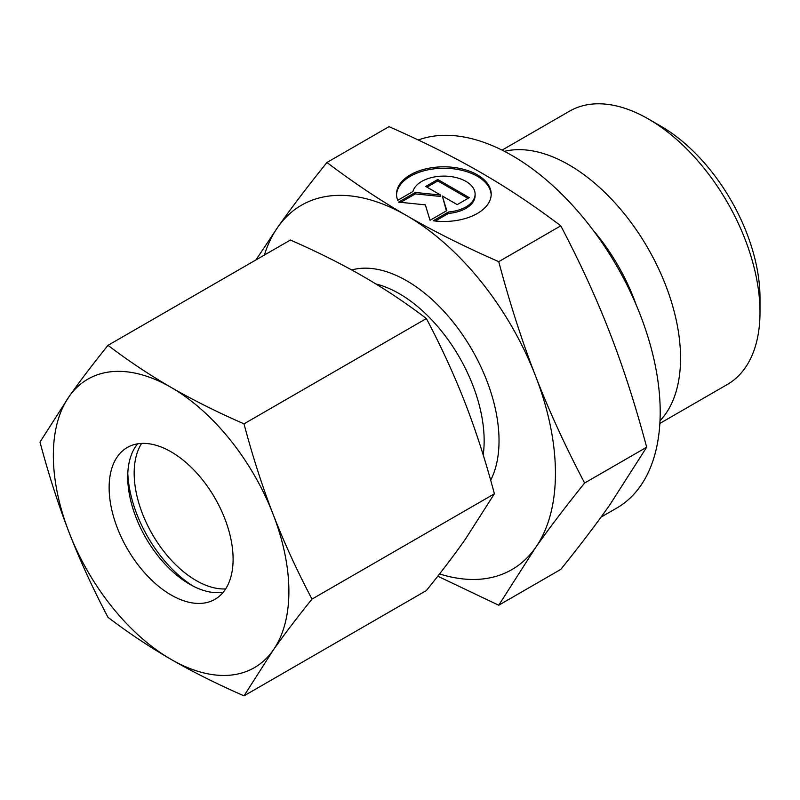 <?xml version="1.0" encoding="UTF-8"?>
<svg xmlns="http://www.w3.org/2000/svg" width="800" height="800" viewBox="0 0 800 800"><rect width="100%" height="100%" fill="white"/><g stroke="black" fill="none" stroke-linecap="round" stroke-linejoin="round"><path stroke-width="1.2" d="M760 312.26L760 297.94A140.26 80.98 60 0 0 660.82 126.16L648.42 119A157.8 91.1 60 0 1 760 312.26A157.8 91.1 60 0 1 727.32 384.49L659.86 423.44M504.45 151.34A157.8 91.1 60 0 1 620.21 208.83A157.8 91.1 60 0 1 680.55 358.12A157.8 91.1 60 0 1 660 420.77M418.26 140A209.52 120.97 60 0 1 575.51 208.63A209.52 120.97 60 0 1 660.2 412.11A209.52 120.97 60 0 1 616.81 508.02L601.03 517.13M498.73 261.66C463.99 246.39 433.31 231.04 406.67 215.63A210.39 121.47 60 0 1 535.51 375.9A210.39 121.47 60 0 1 555.44 473.3A210.39 121.47 60 0 1 535.51 547.69C548.81 528.74 565.18 507.18 584.62 483.03C565.18 446.01 548.81 410.3 535.51 375.9C522.14 341.55 509.88 303.47 498.73 261.66L560.78 225.83C580.22 262.86 596.59 298.57 609.89 332.96C623.26 367.31 635.52 405.39 646.67 447.21L609.89 504.74C596.59 523.7 580.22 545.25 560.78 569.4L498.73 605.23L535.51 547.69A210.39 121.47 60 0 1 439.55 573.93M491.18 194.87A47.34 27.33 0 0 0 454.51 168.95A47.34 27.33 0 0 0 396.54 194.87M397.74 200.3A47.34 27.33 180 0 1 396.52 194.15A47.34 27.33 180 0 1 454.51 167.52A47.34 27.33 180 0 1 491.2 194.15A47.34 27.33 180 0 1 433.22 220.78L448.44 212A31.24 18.04 0 0 0 474.77 196.79A31.24 18.04 0 0 0 475.11 194.15A31.24 18.04 0 0 0 446.16 176.16A31.24 18.04 0 0 0 412.96 191.51L397.74 200.3M448.44 212L448.44 213.43L435.27 221.03M475.11 194.15L475.11 195.58A31.24 18.04 180 0 1 474.77 198.23A31.24 18.04 180 0 1 448.44 213.43M437.8 179.49L469.26 197.65L457.21 204.61L442.32 196.01L446.79 210.63L430.05 220.29L425.33 204.85L398.58 202.13L415.32 192.47L440.64 195.04L425.75 186.44L437.8 179.49L437.8 180.92L426.99 187.16M440.64 195.04L440.64 196.47L415.32 193.9L400.69 202.34M415.32 192.47L415.32 193.9M446.41 210.85L442.32 196.01M468.02 198.37L437.8 180.92M264.4 255.03A210.39 121.47 60 0 1 277.83 227.13A210.39 121.47 60 0 1 406.67 215.63C379.96 200.25 353.39 182.53 326.94 162.48C307.5 186.63 291.13 208.18 277.83 227.13L255.99 259.89M326.94 162.48L388.99 126.65C423.73 141.92 454.42 157.26 481.05 172.68C507.76 188.06 534.34 205.78 560.78 225.83M584.62 483.03L646.67 447.21M437.77 576.21L498.73 605.23M502.07 150.13L569.52 111.18A157.8 91.1 60 0 1 648.42 119M192.85 585.97A96.78 55.88 60 0 1 127.8 473.3M225.64 588.94A87.66 50.61 60 0 1 134.17 473.16A87.66 50.61 60 0 1 141.63 443.42M223.25 592.23A87.66 50.61 60 0 1 189.71 584.25A87.66 50.61 60 0 1 127.72 476.88A87.66 50.61 60 0 1 137.58 443.85M109.13 487.62A87.66 50.61 60 0 1 127.28 447.49A87.66 50.61 60 0 1 194.84 470.98A87.66 50.61 60 0 1 233.1 559.2A87.66 50.61 60 0 1 214.95 599.33A87.66 50.61 60 0 1 147.39 575.84A87.66 50.61 60 0 1 109.13 487.62M244 423.85C217.05 412.04 192.76 399.9 171.12 387.41A166.56 96.16 60 0 1 273.11 514.3A166.56 96.16 60 0 1 288.89 591.41A166.56 96.16 60 0 1 273.11 650.3C283.94 634.9 296.9 617.84 311.99 599.11C296.9 570.44 283.94 542.17 273.11 514.3C262.31 486.41 252.6 456.26 244 423.85L426.39 318.54C441.49 347.21 454.45 375.48 465.28 403.35C476.08 431.24 485.79 461.39 494.39 493.8L465.28 539.35C454.45 554.75 441.49 571.81 426.39 590.54L244 695.85L273.11 650.3A166.56 96.16 60 0 1 171.12 659.41C192.76 671.89 217.05 684.04 244 695.85M40 442.07C48.61 474.49 58.31 504.63 69.12 532.52A166.56 96.16 60 0 1 53.34 455.41A166.56 96.16 60 0 1 69.12 396.52L40 442.07M108 345.33C92.91 364.06 79.94 381.13 69.12 396.52A166.56 96.16 60 0 1 171.12 387.41C149.49 374.91 128.45 360.89 108 345.33L290.4 240.03C317.34 251.84 341.63 263.98 363.28 276.47C384.9 288.96 405.94 302.99 426.39 318.54M311.99 599.11L494.39 493.8M108 617.33C128.45 632.88 149.49 646.91 171.12 659.41A166.56 96.16 60 0 1 69.12 532.52C79.94 560.39 92.91 588.66 108 617.33M351.72 269.96A130.62 75.41 60 0 1 406.67 280.76A130.62 75.41 60 0 1 499.03 440.74A130.62 75.41 60 0 1 490.67 480.25M375.85 283.94A120.1 69.34 60 0 1 399.23 293.65A120.1 69.34 60 0 1 484.15 440.74A120.1 69.34 60 0 1 483.19 454.91M592.96 229.99A140.45 81.09 60 0 1 636.15 304.79"/></g></svg>
